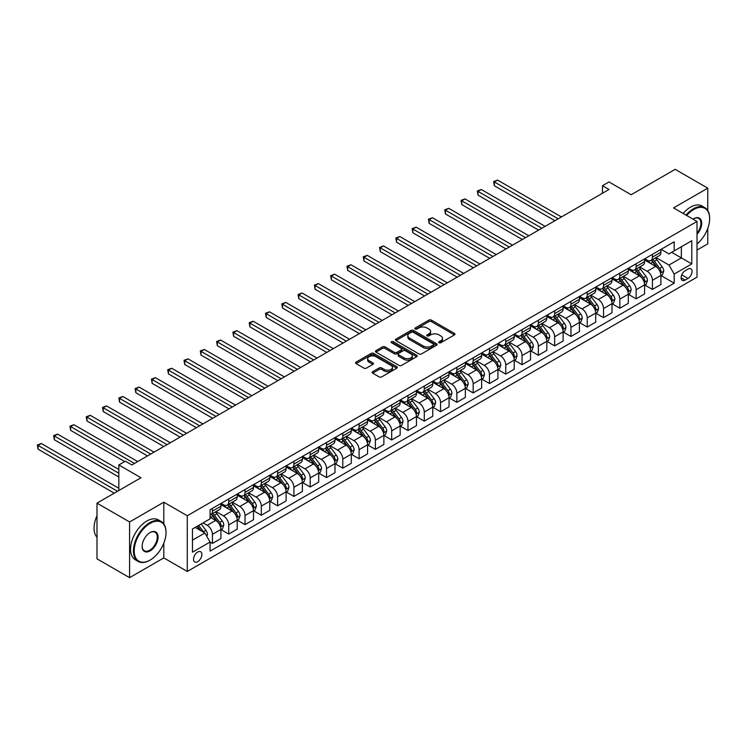 <?xml version="1.0" encoding="UTF-8"?>
<svg xmlns="http://www.w3.org/2000/svg" width="747" height="747" viewBox="0 0 747 747"><rect width="100%" height="100%" fill="white"/><g stroke="black" fill="none" stroke-linecap="round" stroke-linejoin="round"><path stroke-width="1.12" d="M439.049 342.733A1.27 0.728 0 0 0 440.833 342.733L454.437 334.889A1.811 1.046 0 0 0 454.96 334.152A1.811 1.046 0 0 0 454.437 333.414L431.402 320.108A1.811 1.046 0 0 0 428.843 320.108L415.248 327.961A1.27 0.728 0 0 0 414.874 328.475A1.27 0.728 0 0 0 415.248 328.997A1.27 0.728 0 0 0 417.041 328.997L418.796 327.98A5.789 3.343 0 0 1 426.985 327.98L428.909 329.091A5.789 3.343 0 0 1 430.599 331.453A5.789 3.343 0 0 1 428.909 333.816L427.144 334.833A1.27 0.728 0 0 0 426.77 335.347A1.27 0.728 0 0 0 427.144 335.87A1.27 0.728 0 0 0 428.937 335.87L430.692 334.852A5.789 3.343 0 0 1 438.891 334.852L440.805 335.963A5.789 3.343 0 0 1 442.504 338.326A5.789 3.343 0 0 1 440.805 340.688L439.049 341.706A1.27 0.728 0 0 0 438.676 342.219A1.27 0.728 0 0 0 439.049 342.733L439.049 341.706M197.703 561.669A5.901 3.408 120 0 0 201.559 556.468A5.901 3.408 120 0 0 200.654 551.744A5.901 3.408 120 0 0 197.703 552.033A5.901 3.408 120 0 0 193.846 557.234A5.901 3.408 120 0 0 194.752 561.959A5.901 3.408 120 0 0 197.703 561.669M372.669 371.679A1.811 1.046 0 0 0 372.137 372.417A1.811 1.046 0 0 0 372.669 373.155L379.131 376.89A1.811 1.046 0 0 0 381.689 376.89L396.788 368.168A1.811 1.046 0 0 0 397.32 367.431A1.811 1.046 0 0 0 396.788 366.693L373.752 353.396A1.811 1.046 0 0 0 371.194 353.396L356.095 362.108A1.811 1.046 0 0 0 355.563 362.855A1.811 1.046 0 0 0 356.095 363.593L363.901 368.094A1.811 1.046 0 0 0 366.46 368.094L372.921 364.368A1.811 1.046 0 0 0 373.453 363.63A1.811 1.046 0 0 0 372.921 362.893L369.046 360.652A4.837 2.792 0 0 1 367.636 358.681A4.837 2.792 0 0 1 370.624 356.095A4.837 2.792 0 0 1 375.9 356.702L391.064 365.451A4.837 2.792 0 0 1 392.474 367.431A4.837 2.792 0 0 1 389.486 370.017A4.837 2.792 0 0 1 384.21 369.41L381.689 367.944A1.811 1.046 0 0 0 379.131 367.944L372.669 371.679L372.669 373.155M707.764 210.523L707.764 188.16L675.167 169.336L631.168 194.743L609.01 181.951L602.493 185.714L609.01 189.477L131.864 464.951L125.347 461.188L118.829 464.951L118.829 490.536M163.808 523.89L163.808 502.208L129.586 521.966L96.989 503.142L140.987 477.744L118.829 464.951M163.808 502.208L187.273 515.757L697.007 221.457L697.007 277.156L187.273 571.455L187.273 515.757M707.764 188.16L673.542 207.918L697.007 221.457M418.927 353.91A1.811 1.046 0 0 0 421.485 353.91L436.584 345.198A1.811 1.046 0 0 0 437.116 344.451A1.811 1.046 0 0 0 436.584 343.713L413.549 330.417A1.811 1.046 0 0 0 410.99 330.417L395.891 339.138A1.811 1.046 0 0 0 395.359 339.876A1.811 1.046 0 0 0 395.891 340.613L418.927 353.91M391.979 343.013A1.27 0.728 0 0 1 393.267 343.19L393.267 341.687L416.686 355.208A1.811 1.046 0 0 1 417.218 355.945A1.811 1.046 0 0 1 416.686 356.683L401.587 365.404A1.811 1.046 0 0 1 399.029 365.404L375.993 352.098L375.993 350.623A1.811 1.046 0 0 0 375.461 351.361A1.811 1.046 0 0 0 375.993 352.098M375.993 350.623L382.455 346.897A1.811 1.046 0 0 1 385.013 346.897L394.351 352.285A1.811 1.046 0 0 0 396.918 352.285L401.204 349.811A1.811 1.046 0 0 0 401.727 349.073A1.811 1.046 0 0 0 401.204 348.335L391.475 342.724A1.27 0.728 0 0 1 391.101 342.201A1.27 0.728 0 0 1 391.886 341.528A1.27 0.728 0 0 1 393.267 341.687M129.586 521.966L129.586 577.664L96.989 558.84L96.989 503.142M697.007 250.068L707.764 243.858L707.764 228.451M688.006 269.107L685.139 270.759A5.715 3.296 120 0 0 681.404 275.802A5.715 3.296 120 0 0 682.282 280.377A5.715 3.296 120 0 0 685.139 280.097L688.006 278.435A5.715 3.296 120 0 0 691.741 273.402A5.715 3.296 120 0 0 690.863 268.827A5.715 3.296 120 0 0 688.006 269.107M661.086 249.349L668.976 253.905L674.186 250.889L674.186 241.785L210.084 509.734L210.084 518.838L192.483 528.997L192.483 552.182L210.084 542.023L210.084 551.127L674.186 283.178L674.186 274.074L668.976 265.045L656.015 257.556M674.186 250.889L691.787 240.73L691.787 263.915L674.186 274.074M129.586 577.664L163.808 557.906L187.273 571.455M602.493 185.714L602.493 193.24M671.712 252.318L681.357 257.892L681.357 246.753L691.787 240.73M668.976 265.045L681.357 257.892L691.787 263.915M192.483 540.137L204.874 532.994L195.219 527.419M210.084 542.098L212.428 543.452L212.428 534.348A7.377 4.258 -120 0 0 207.218 525.309L203.044 522.9M212.428 543.452L220.907 538.559L220.907 529.455A7.377 4.258 -120 0 0 215.687 520.416L210.084 517.185M221.103 529.642L228.731 534.04L228.731 524.936A7.377 4.258 -120 0 0 223.512 515.906L216.023 511.583M228.731 534.04L237.201 529.147L237.201 520.043A7.377 4.258 -120 0 0 231.99 511.013L220.907 504.617M237.397 520.229L245.025 524.637L245.025 515.523A7.377 4.258 -120 0 0 239.806 506.494L232.326 502.171M245.025 524.637L253.494 519.744L253.494 510.64A7.377 4.258 -120 0 0 248.284 501.601L237.201 495.205M253.691 510.827L261.319 515.225L261.319 506.121A7.377 4.258 -120 0 0 256.109 497.091L248.62 492.768M261.319 515.225L269.798 510.332L269.798 501.228A7.377 4.258 -120 0 0 264.578 492.198L253.494 485.802M269.984 501.414L277.613 505.822L277.613 496.708A7.377 4.258 -120 0 0 272.403 487.679L264.914 483.356M277.613 505.822L286.092 500.929L286.092 491.815A7.377 4.258 -120 0 0 280.872 482.786L269.798 476.39M286.288 492.012L293.907 496.41L293.907 487.305A7.377 4.258 -120 0 0 288.697 478.267L281.208 473.953M293.907 496.41L302.386 491.517L302.386 482.413A7.377 4.258 -120 0 0 297.166 473.383L286.092 466.978M302.582 482.599L310.21 487.007L310.21 477.893A7.377 4.258 -120 0 0 304.991 468.864L297.502 464.541M310.21 487.007L318.68 482.114L318.68 473A7.377 4.258 -120 0 0 313.469 463.971L302.386 457.575M318.876 473.187L326.504 477.594L326.504 468.49A7.377 4.258 -120 0 0 321.285 459.452L313.805 455.128M326.504 477.594L334.973 472.702L334.973 463.598A7.377 4.258 -120 0 0 329.763 454.559L318.68 448.163M335.17 463.784L342.798 468.182L342.798 459.078A7.377 4.258 -120 0 0 337.588 450.049L330.099 445.726M342.798 468.182L351.277 463.289L351.277 454.185A7.377 4.258 -120 0 0 346.057 445.156L334.973 438.76M351.463 454.372L359.092 458.779L359.092 449.666A7.377 4.258 -120 0 0 353.882 440.637L346.393 436.313M359.092 458.779L367.571 453.887L367.571 444.773A7.377 4.258 -120 0 0 362.351 435.744L351.277 429.348M367.767 444.969L375.386 449.367L375.386 440.263A7.377 4.258 -120 0 0 370.176 431.234L362.687 426.91M375.386 449.367L383.865 444.474L383.865 435.37A7.377 4.258 -120 0 0 378.645 426.341L367.571 419.935M384.061 435.557L391.689 439.964L391.689 430.851A7.377 4.258 -120 0 0 386.47 421.822L378.981 417.498M391.689 439.964L400.159 435.071L400.159 425.958A7.377 4.258 -120 0 0 394.948 416.929L383.865 410.533M400.355 426.145L407.983 430.552L407.983 421.448A7.377 4.258 -120 0 0 402.764 412.409L395.284 408.086M407.983 430.552L416.452 425.659L416.452 416.555A7.377 4.258 -120 0 0 411.242 407.517L400.159 401.12M416.649 416.742L424.277 421.14L424.277 412.036A7.377 4.258 -120 0 0 419.067 403.007L411.578 398.683M424.277 421.14L432.756 416.247L432.756 407.143A7.377 4.258 -120 0 0 427.536 398.114L416.452 391.717M432.943 407.33L440.571 411.737L440.571 402.624A7.377 4.258 -120 0 0 435.361 393.594L427.872 389.271M440.571 411.737L449.05 406.844L449.05 397.74A7.377 4.258 -120 0 0 443.83 388.701L432.756 382.305M449.246 397.927L456.865 402.325L456.865 393.221A7.377 4.258 -120 0 0 451.655 384.191L444.166 379.868M456.865 402.325L465.344 397.432L465.344 388.328A7.377 4.258 -120 0 0 460.124 379.299L449.05 372.902M465.54 388.515L473.168 392.922L473.168 383.809A7.377 4.258 -120 0 0 467.949 374.779L460.46 370.456M473.168 392.922L481.638 388.029L481.638 378.916A7.377 4.258 -120 0 0 476.427 369.886L465.344 363.49M481.834 379.112L489.462 383.51L489.462 374.406A7.377 4.258 -120 0 0 484.243 365.367L476.763 361.053M489.462 383.51L497.932 378.617L497.932 369.513A7.377 4.258 -120 0 0 492.721 360.484L481.638 354.078M498.128 369.7L505.756 374.107L505.756 364.994A7.377 4.258 -120 0 0 500.546 355.964L493.057 351.641M505.756 374.107L514.235 369.214L514.235 360.101A7.377 4.258 -120 0 0 509.015 351.071L497.932 344.675M514.422 360.287L522.05 364.695L522.05 355.591A7.377 4.258 -120 0 0 516.84 346.552L509.351 342.229M522.05 364.695L530.529 359.802L530.529 350.698A7.377 4.258 -120 0 0 525.309 341.659L514.235 335.263M530.725 350.885L538.344 355.283L538.344 346.178A7.377 4.258 -120 0 0 533.134 337.149L525.645 332.826M538.344 355.283L546.823 350.39L546.823 341.286A7.377 4.258 -120 0 0 541.603 332.256L530.529 325.86M547.019 341.472L554.648 345.88L554.648 336.766A7.377 4.258 -120 0 0 549.428 327.737L541.939 323.414M554.648 345.88L563.117 340.987L563.117 331.873A7.377 4.258 -120 0 0 557.906 322.844L546.823 316.448M563.313 332.07L570.941 336.467L570.941 327.363A7.377 4.258 -120 0 0 565.722 318.334L558.242 314.011M570.941 336.467L579.411 331.575L579.411 322.471A7.377 4.258 -120 0 0 574.2 313.441L563.117 307.036M579.607 322.657L587.235 327.065L587.235 317.951A7.377 4.258 -120 0 0 582.025 308.922L574.536 304.599M587.235 327.065L595.714 322.172L595.714 313.058A7.377 4.258 -120 0 0 590.494 304.029L579.411 297.633M595.901 313.245L603.529 317.652L603.529 308.548A7.377 4.258 -120 0 0 598.319 299.51L590.83 295.186M603.529 317.652L612.008 312.76L612.008 303.655A7.377 4.258 -120 0 0 606.788 294.617L595.714 288.221M612.204 303.842L619.823 308.24L619.823 299.136A7.377 4.258 -120 0 0 614.613 290.107L607.124 285.784M619.823 308.24L628.302 303.347L628.302 294.243A7.377 4.258 -120 0 0 623.082 285.214L612.008 278.818M628.498 294.43L636.127 298.837L636.127 289.733A7.377 4.258 -120 0 0 630.907 280.695L623.418 276.371M636.127 298.837L644.596 293.945L644.596 284.84A7.377 4.258 -120 0 0 639.385 275.802L628.302 269.406M644.792 285.027L652.42 289.425L652.42 280.321A7.377 4.258 -120 0 0 647.201 271.292L639.721 266.968M652.42 289.425L660.89 284.532L660.89 275.428A7.377 4.258 -120 0 0 655.679 266.399L644.596 260.003M644.792 258.761L647.201 260.152A7.377 4.258 -120 0 0 650.889 260.516A7.377 4.258 -120 0 0 652.42 257.136L652.42 254.353M628.498 268.164L630.907 269.555A7.377 4.258 -120 0 0 634.595 269.919A7.377 4.258 -120 0 0 636.127 266.548L636.127 263.766M612.204 277.576L614.613 278.967A7.377 4.258 -120 0 0 618.301 279.331A7.377 4.258 -120 0 0 619.823 275.951L619.823 273.169M595.901 286.979L598.319 288.37A7.377 4.258 -120 0 0 602.007 288.744A7.377 4.258 -120 0 0 603.529 285.363L603.529 282.581M579.607 296.391L582.025 297.782A7.377 4.258 -120 0 0 585.704 298.146A7.377 4.258 -120 0 0 587.235 294.776L587.235 291.984M563.313 305.794L565.722 307.194A7.377 4.258 -120 0 0 569.41 307.559A7.377 4.258 -120 0 0 570.941 304.178L570.941 301.396M547.019 315.206L549.428 316.597A7.377 4.258 -120 0 0 553.116 316.961A7.377 4.258 -120 0 0 554.648 313.591L554.648 310.799M530.725 324.618L533.134 326.009A7.377 4.258 -120 0 0 536.822 326.374A7.377 4.258 -120 0 0 538.344 322.993L538.344 320.211M514.422 334.021L516.84 335.412A7.377 4.258 -120 0 0 520.528 335.776A7.377 4.258 -120 0 0 522.05 332.406L522.05 329.623M498.128 343.433L500.546 344.825A7.377 4.258 -120 0 0 504.225 345.189A7.377 4.258 -120 0 0 505.756 341.809L505.756 339.026M481.834 352.836L484.243 354.227A7.377 4.258 -120 0 0 487.931 354.601A7.377 4.258 -120 0 0 489.462 351.221L489.462 348.438M465.54 362.248L467.949 363.64A7.377 4.258 -120 0 0 471.637 364.004A7.377 4.258 -120 0 0 473.168 360.633L473.168 357.841M449.246 371.651L451.655 373.052A7.377 4.258 -120 0 0 455.343 373.416A7.377 4.258 -120 0 0 456.865 370.036L456.865 367.253M432.943 381.063L435.361 382.455A7.377 4.258 -120 0 0 439.049 382.819A7.377 4.258 -120 0 0 440.571 379.448L440.571 376.665M416.649 390.476L419.067 391.867A7.377 4.258 -120 0 0 422.746 392.231A7.377 4.258 -120 0 0 424.277 388.851L424.277 386.068M400.355 399.878L402.764 401.27A7.377 4.258 -120 0 0 406.452 401.634A7.377 4.258 -120 0 0 407.983 398.263L407.983 395.48M384.061 409.291L386.47 410.682A7.377 4.258 -120 0 0 390.158 411.046A7.377 4.258 -120 0 0 391.689 407.675L391.689 404.883M367.767 418.693L370.176 420.094A7.377 4.258 -120 0 0 373.864 420.458A7.377 4.258 -120 0 0 375.386 417.078L375.386 414.296M351.463 428.106L353.882 429.497A7.377 4.258 -120 0 0 357.57 429.861A7.377 4.258 -120 0 0 359.092 426.49L359.092 423.698M335.17 437.518L337.588 438.909A7.377 4.258 -120 0 0 341.267 439.273A7.377 4.258 -120 0 0 342.798 435.893L342.798 433.111M318.876 446.921L321.285 448.312A7.377 4.258 -120 0 0 324.973 448.676A7.377 4.258 -120 0 0 326.504 445.305L326.504 442.523M302.582 456.333L304.991 457.724A7.377 4.258 -120 0 0 308.679 458.088A7.377 4.258 -120 0 0 310.21 454.708L310.21 451.926M286.288 465.736L288.697 467.127A7.377 4.258 -120 0 0 292.385 467.501A7.377 4.258 -120 0 0 293.907 464.12L293.907 461.338M269.984 475.148L272.403 476.539A7.377 4.258 -120 0 0 276.091 476.903A7.377 4.258 -120 0 0 277.613 473.533L277.613 470.741M253.691 484.551L256.109 485.952A7.377 4.258 -120 0 0 259.788 486.316A7.377 4.258 -120 0 0 261.319 482.936L261.319 480.153M237.397 493.963L239.806 495.354A7.377 4.258 -120 0 0 243.494 495.719A7.377 4.258 -120 0 0 245.025 492.348L245.025 489.565M221.103 503.375L223.512 504.767A7.377 4.258 -120 0 0 227.2 505.131A7.377 4.258 -120 0 0 228.731 501.751L228.731 498.968M661.086 275.615L674.186 283.178M650.889 260.516L659.368 255.623A7.377 4.258 -120 0 0 660.89 252.243L660.89 249.461M634.595 269.919L643.074 265.026A7.377 4.258 -120 0 0 644.596 261.655L644.596 258.873M618.301 279.331L626.77 274.438A7.377 4.258 -120 0 0 628.302 271.058L628.302 268.276M602.007 288.744L610.476 283.851A7.377 4.258 -120 0 0 612.008 280.47L612.008 277.688M585.704 298.146L594.182 293.254A7.377 4.258 -120 0 0 595.714 289.883L595.714 287.091M569.41 307.559L577.889 302.666A7.377 4.258 -120 0 0 579.411 299.286L579.411 296.503M553.116 316.961L561.595 312.069A7.377 4.258 -120 0 0 563.117 308.698L563.117 305.906M536.822 326.374L545.291 321.481A7.377 4.258 -120 0 0 546.823 318.101L546.823 315.318M520.528 335.776L528.997 330.884A7.377 4.258 -120 0 0 530.529 327.513L530.529 324.73M504.225 345.189L512.703 340.296A7.377 4.258 -120 0 0 514.235 336.925L514.235 334.133M487.931 354.601L496.41 349.708A7.377 4.258 -120 0 0 497.932 346.328L497.932 343.545M471.637 364.004L480.116 359.111A7.377 4.258 -120 0 0 481.638 355.74L481.638 352.948M455.343 373.416L463.812 368.523A7.377 4.258 -120 0 0 465.344 365.143L465.344 362.36M439.049 382.819L447.518 377.926A7.377 4.258 -120 0 0 449.05 374.555L449.05 371.773M422.746 392.231L431.224 387.338A7.377 4.258 -120 0 0 432.756 383.958L432.756 381.175M406.452 401.634L414.93 396.75A7.377 4.258 -120 0 0 416.452 393.37L416.452 390.588M390.158 411.046L398.637 406.153A7.377 4.258 -120 0 0 400.159 402.782L400.159 399.99M373.864 420.458L382.333 415.565A7.377 4.258 -120 0 0 383.865 412.185L383.865 409.403M357.57 429.861L366.039 424.968A7.377 4.258 -120 0 0 367.571 421.597L367.571 418.806M341.267 439.273L349.745 434.38A7.377 4.258 -120 0 0 351.277 431L351.277 428.218M324.973 448.676L333.451 443.783A7.377 4.258 -120 0 0 334.973 440.413L334.973 437.63M308.679 458.088L317.158 453.196A7.377 4.258 -120 0 0 318.68 449.815L318.68 447.033M292.385 467.501L300.854 462.608A7.377 4.258 -120 0 0 302.386 459.228L302.386 456.445M276.091 476.903L284.56 472.011A7.377 4.258 -120 0 0 286.092 468.64L286.092 465.848M259.788 486.316L268.266 481.423A7.377 4.258 -120 0 0 269.798 478.043L269.798 475.26M243.494 495.719L251.972 490.826A7.377 4.258 -120 0 0 253.494 487.455L253.494 484.672M227.2 505.131L235.678 500.238A7.377 4.258 -120 0 0 237.201 496.858L237.201 494.075M210.084 514.832A7.377 4.258 -120 0 0 210.906 514.534L219.375 509.65A7.377 4.258 -120 0 0 220.907 506.27L220.907 503.487M210.906 514.534A7.377 4.258 -120 0 0 212.428 511.163L212.428 508.38M204.874 532.994L210.084 542.023M163.808 557.906L163.808 543.172M439.553 342.92L440.805 342.191A5.789 3.343 0 0 0 442.504 339.829L442.504 338.326M430.599 331.453L430.599 332.957A5.789 3.343 0 0 1 428.909 335.319L427.648 336.047M454.409 334.899L431.402 321.621A1.811 1.046 0 0 0 428.843 321.621L415.752 329.175M436.584 343.713L436.584 345.198L413.549 331.92A1.811 1.046 0 0 0 410.99 331.92L395.91 340.632L395.891 339.138M433.381 344.974A1.27 0.728 0 0 0 433.755 344.451A1.27 0.728 0 0 0 433.381 343.937L413.166 332.266A1.27 0.728 0 0 0 411.373 332.266L409.515 333.339A5.789 3.343 0 0 0 407.825 335.702A5.789 3.343 0 0 0 409.515 338.064L423.334 346.048A5.789 3.343 0 0 0 431.533 346.048L433.381 344.974L433.381 346.477A1.27 0.728 0 0 0 433.755 345.964L433.755 344.451M407.825 335.702L407.825 337.205A5.789 3.343 0 0 0 409.515 339.568L409.515 338.064M433.381 346.477L431.533 347.551A5.789 3.343 0 0 1 423.334 347.551L409.515 339.568M376.012 352.117L382.455 348.401L382.455 346.897M401.727 349.073L401.727 350.576A1.811 1.046 0 0 1 401.204 351.314L396.918 353.789A1.811 1.046 0 0 1 394.351 353.789L385.013 348.401A1.811 1.046 0 0 0 382.455 348.401M393.267 343.19L416.658 356.692M404.052 357.878A4.837 2.792 0 0 0 409.328 358.485A4.837 2.792 0 0 0 412.316 355.908A4.837 2.792 0 0 0 410.897 353.929L405.556 350.847A1.811 1.046 0 0 0 402.988 350.847L398.702 353.322A1.811 1.046 0 0 0 398.179 354.059A1.811 1.046 0 0 0 398.702 354.797L404.052 357.878L404.052 359.391A4.837 2.792 0 0 0 409.328 359.998A4.837 2.792 0 0 0 412.316 357.411L412.316 355.908M398.179 354.059L398.179 355.563A1.811 1.046 0 0 0 398.702 356.3L398.702 354.797M404.052 359.391L398.702 356.3M392.474 367.431L392.474 368.934A4.837 2.792 0 0 1 389.486 371.52A4.837 2.792 0 0 1 384.21 370.914L381.689 369.457A1.811 1.046 0 0 0 379.131 369.457L372.688 373.173M367.636 358.681L367.636 360.185A4.837 2.792 0 0 0 369.046 362.155L369.046 360.652M372.893 364.377L369.046 362.155M396.76 368.187L373.752 354.9A1.811 1.046 0 0 0 371.194 354.9L356.114 363.602M660.89 275.727L662.458 274.831L663.756 271.058A4.884 2.82 -120 0 0 662.197 266.903L656.874 259.788A14.1 8.142 -120 0 0 655.334 257.948M650.039 263.14A14.1 8.142 -120 0 0 647.154 260.115M660.451 272.739L661.123 271.273A4.884 2.82 -120 0 0 659.722 268.332L654.4 261.226A14.1 8.142 -120 0 0 652.859 259.377M651.543 260.133A11.709 6.76 60 0 1 653.466 262.318L657.976 268.341M561.427 216.947L497.605 180.102L494.346 181.988L494.346 185.751L554.909 220.71M651.291 260.283A14.1 8.142 60 0 1 652.831 262.122L656.37 266.856M494.346 185.751L493.636 181.568L558.168 218.824M493.636 181.568L497.605 180.102M644.596 285.139L646.164 284.233L647.462 280.47A4.884 2.82 -120 0 0 645.903 276.306L640.581 269.2A14.1 8.142 -120 0 0 639.04 267.361M633.745 272.552A14.1 8.142 -120 0 0 630.851 269.527M644.147 282.142L644.829 280.676A4.884 2.82 -120 0 0 643.428 277.744L638.106 270.629A14.1 8.142 -120 0 0 636.565 268.789M635.249 269.546A11.709 6.76 60 0 1 637.172 271.731L641.682 277.744M545.123 226.35L481.311 189.514L478.052 191.391L478.052 195.154L538.606 230.113M634.997 269.686A14.1 8.142 60 0 1 636.537 271.534L640.076 276.259M478.052 195.154L477.333 190.98L541.864 228.237M477.333 190.98L481.311 189.514M628.302 294.542L629.861 293.646L631.168 289.883A4.884 2.82 -120 0 0 629.609 285.718L624.287 278.612A14.1 8.142 -120 0 0 622.746 276.763M617.442 281.955A14.1 8.142 -120 0 0 614.557 278.93M627.853 291.554L628.535 290.088A4.884 2.82 -120 0 0 627.135 287.147L621.803 280.041A14.1 8.142 -120 0 0 620.271 278.192M618.955 278.948A11.709 6.76 60 0 1 620.878 281.133L625.388 287.156M528.829 235.763L465.017 198.917L461.758 200.803L461.758 204.566L522.312 239.526M618.703 279.098A14.1 8.142 60 0 1 620.243 280.937L623.782 285.671M461.758 204.566L461.039 200.392L525.571 237.649M461.039 200.392L465.017 198.917M612.008 303.954L613.567 303.049L614.874 299.286A4.884 2.82 -120 0 0 613.315 295.13L607.983 288.015A14.1 8.142 -120 0 0 606.452 286.176M601.148 291.367A14.1 8.142 -120 0 0 598.263 288.342M611.56 300.957L612.232 299.491A4.884 2.82 -120 0 0 610.841 296.559L605.509 289.444A14.1 8.142 -120 0 0 603.968 287.604M602.661 288.361A11.709 6.76 60 0 1 604.584 290.546L609.085 296.559M512.535 245.175L448.723 208.329L445.464 210.206L445.464 213.969L506.018 248.938M602.409 288.51A14.1 8.142 60 0 1 603.949 290.35L607.488 295.074M445.464 213.969L444.745 209.795L509.277 247.052M444.745 209.795L448.723 208.329M595.714 313.367L597.273 312.461L598.58 308.698A4.884 2.82 -120 0 0 597.021 304.533L591.689 297.427A14.1 8.142 -120 0 0 590.149 295.579M584.854 300.77A14.1 8.142 -120 0 0 581.969 297.754M595.266 310.369L595.938 308.903A4.884 2.82 -120 0 0 594.537 305.962L589.215 298.856A14.1 8.142 -120 0 0 587.674 297.007M586.367 297.773A11.709 6.76 60 0 1 588.281 299.958L592.791 305.971M496.241 254.578L432.429 217.732L429.17 219.618L429.17 223.381L489.724 258.341M586.115 297.913A14.1 8.142 60 0 1 587.646 299.762L591.194 304.487M429.17 223.381L428.451 219.207L492.983 256.464M428.451 219.207L432.429 217.732M697.007 243.952A22.494 12.988 120 0 0 709.65 218.675A22.494 12.988 120 0 0 693.748 209.496A22.494 12.988 120 0 0 686.67 215.491M685.989 215.099A23.045 13.306 -60 0 1 693.356 208.815A23.045 13.306 -60 0 1 704.879 207.675A23.045 13.306 -60 0 1 709.65 218.227A23.045 13.306 -60 0 1 709.65 218.451M693.001 219.151A11.242 6.49 -60 0 1 693.748 218.675L693.748 218.675A11.242 6.49 -60 0 1 701.517 221.448A11.242 6.49 -60 0 1 697.007 234.353M683.122 213.446A23.045 13.306 -60 0 1 690.489 207.162A23.045 13.306 -60 0 1 702.012 206.023L704.879 207.675M697.007 233.176A10.691 6.172 120 0 0 698.697 218.376A10.691 6.172 120 0 0 693.543 218.796M149.727 560.315L150.119 560.082A22.494 12.988 120 0 0 166.021 532.536A22.494 12.988 120 0 0 150.119 523.358A22.494 12.988 120 0 0 134.208 550.903A22.494 12.988 120 0 0 150.119 560.082L149.727 560.315A23.045 13.306 -60 0 1 138.204 561.455A23.045 13.306 -60 0 1 134.675 542.985A23.045 13.306 -60 0 1 149.727 522.676A23.045 13.306 -60 0 1 161.249 521.537A23.045 13.306 -60 0 1 166.021 532.088A23.045 13.306 -60 0 1 166.021 532.312M150.119 550.903A11.242 6.49 -60 0 1 142.163 546.309A11.242 6.49 -60 0 1 150.119 532.536L150.119 532.536A11.242 6.49 -60 0 1 158.065 537.13A11.242 6.49 -60 0 1 150.119 550.903M142.163 546.085A10.691 6.172 120 0 0 144.376 550.754A10.691 6.172 120 0 0 149.727 550.222A10.691 6.172 120 0 0 156.711 540.8A10.691 6.172 120 0 0 155.068 532.237A10.691 6.172 120 0 0 149.923 532.658M138.204 561.455L135.338 559.792A23.045 13.306 -60 0 1 131.799 541.332A23.045 13.306 -60 0 1 146.86 521.023A23.045 13.306 -60 0 1 158.383 519.884L161.249 521.537M96.989 537.252A23.045 13.306 -60 0 1 96.989 515.71M579.411 322.769L580.979 321.864L582.277 318.101A4.884 2.82 -120 0 0 580.718 313.945L575.395 306.83A14.1 8.142 -120 0 0 573.855 304.991M568.56 310.182A14.1 8.142 -120 0 0 565.675 307.157M578.972 319.781L579.644 318.315A4.884 2.82 -120 0 0 578.243 315.374L572.921 308.259A14.1 8.142 -120 0 0 571.38 306.419M570.064 307.176A11.709 6.76 60 0 1 571.987 309.361L576.497 315.383M479.947 263.99L416.126 227.144L412.867 229.03L412.867 232.793L473.43 267.753M569.812 307.325A14.1 8.142 60 0 1 571.352 309.165L574.891 313.889M412.867 232.793L412.157 228.61L476.689 265.867M412.157 228.61L416.126 227.144M563.117 332.182L564.685 331.276L565.983 327.513A4.884 2.82 -120 0 0 564.424 323.348L559.101 316.242A14.1 8.142 -120 0 0 557.561 314.394M552.266 319.585A14.1 8.142 -120 0 0 549.372 316.569M562.668 329.184L563.35 327.718A4.884 2.82 -120 0 0 561.949 324.786L556.627 317.671A14.1 8.142 -120 0 0 555.086 315.832M553.77 316.588A11.709 6.76 60 0 1 555.693 318.773L560.203 324.786M463.644 273.393L399.832 236.556L396.573 238.433L396.573 242.196L457.127 277.156M553.518 316.728A14.1 8.142 60 0 1 555.058 318.577L558.597 323.302M396.573 242.196L395.854 238.022L460.385 275.279M395.854 238.022L399.832 236.556M546.823 341.584L548.382 340.688L549.689 336.925A4.884 2.82 -120 0 0 548.13 332.76L542.808 325.645A14.1 8.142 -120 0 0 541.267 323.806M535.963 328.997A14.1 8.142 -120 0 0 533.078 325.972M546.374 338.596L547.056 337.13A4.884 2.82 -120 0 0 545.655 334.189L540.324 327.083A14.1 8.142 -120 0 0 538.792 325.234M537.476 325.991A11.709 6.76 60 0 1 539.399 328.176L543.909 334.198M447.35 282.805L383.538 245.959L380.279 247.845L380.279 251.608L440.833 286.568M537.224 326.14A14.1 8.142 60 0 1 538.764 327.98L542.303 332.714M380.279 251.608L379.56 247.425L444.091 284.682M379.56 247.425L383.538 245.959M530.529 350.997L532.088 350.091L533.395 346.328A4.884 2.82 -120 0 0 531.836 342.173L526.504 335.058A14.1 8.142 -120 0 0 524.973 333.218M519.669 338.41A14.1 8.142 -120 0 0 516.784 335.384M530.081 347.999L530.753 346.533A4.884 2.82 -120 0 0 529.362 343.601L524.03 336.486A14.1 8.142 -120 0 0 522.489 334.647M521.182 335.403A11.709 6.76 60 0 1 523.105 337.588L527.606 343.601M431.056 292.208L367.244 255.371L363.985 257.248L363.985 261.011L424.539 295.98M520.93 335.552A14.1 8.142 60 0 1 522.47 337.392L526.009 342.117M363.985 261.011L363.266 256.837L427.798 294.094M363.266 256.837L367.244 255.371M514.235 360.399L515.794 359.503L517.101 355.74A4.884 2.82 -120 0 0 515.542 351.576L510.21 344.47A14.1 8.142 -120 0 0 508.67 342.621M503.375 347.813A14.1 8.142 -120 0 0 500.49 344.797M513.787 357.411L514.459 355.945A4.884 2.82 -120 0 0 513.058 353.004L507.736 345.898A14.1 8.142 -120 0 0 506.195 344.05M504.888 344.815A11.709 6.76 60 0 1 506.802 347L511.312 353.014M414.762 301.62L350.95 264.774L347.691 266.66L347.691 270.423L408.245 305.383M504.636 344.955A14.1 8.142 60 0 1 506.167 346.795L509.715 351.529M347.691 270.423L346.972 266.249L411.504 303.506M346.972 266.249L350.95 264.774M497.932 369.812L499.5 368.906L500.798 365.143A4.884 2.82 -120 0 0 499.239 360.988L493.916 353.873A14.1 8.142 -120 0 0 492.376 352.033M487.081 357.225A14.1 8.142 -120 0 0 484.196 354.199M497.493 366.824L498.165 365.358A4.884 2.82 -120 0 0 496.764 362.416L491.442 355.301A14.1 8.142 -120 0 0 489.901 353.462M488.585 354.218A11.709 6.76 60 0 1 490.508 356.403L495.018 362.426M398.468 311.032L334.647 274.186L331.388 276.073L331.388 279.836L391.951 314.795M488.333 354.367A14.1 8.142 60 0 1 489.873 356.207L493.412 360.932M331.388 279.836L330.678 275.652L395.21 312.909M330.678 275.652L334.647 274.186M481.638 379.224L483.206 378.318L484.504 374.555A4.884 2.82 -120 0 0 482.945 370.391L477.622 363.285A14.1 8.142 -120 0 0 476.082 361.436M470.787 366.628A14.1 8.142 -120 0 0 467.893 363.612M481.189 376.227L481.871 374.761A4.884 2.82 -120 0 0 480.47 371.819L475.148 364.713A14.1 8.142 -120 0 0 473.607 362.874M472.291 363.63A11.709 6.76 60 0 1 474.214 365.815L478.724 371.829M382.165 320.435L318.353 283.599L315.094 285.475L315.094 289.238L375.648 324.198M472.039 363.77A14.1 8.142 60 0 1 473.579 365.619L477.118 370.344M315.094 289.238L314.375 285.065L378.906 322.321M314.375 285.065L318.353 283.599M465.344 388.627L466.903 387.721L468.21 383.958A4.884 2.82 -120 0 0 466.651 379.803L461.329 372.688A14.1 8.142 -120 0 0 459.788 370.848M454.484 376.04A14.1 8.142 -120 0 0 451.599 373.014M464.895 385.639L465.577 384.173A4.884 2.82 -120 0 0 464.176 381.231L458.845 374.126A14.1 8.142 -120 0 0 457.313 372.277M455.997 373.033A11.709 6.76 60 0 1 457.92 375.218L462.43 381.241M365.871 329.847L302.059 293.001L298.8 294.888L298.8 298.651L359.354 333.61M455.745 373.183A14.1 8.142 60 0 1 457.285 375.022L460.824 379.756M298.8 298.651L298.081 294.467L362.612 331.724M298.081 294.467L302.059 293.001M449.05 398.039L450.609 397.133L451.916 393.37A4.884 2.82 -120 0 0 450.357 389.206L445.025 382.1A14.1 8.142 -120 0 0 443.494 380.26M438.19 385.452A14.1 8.142 -120 0 0 435.305 382.427M448.602 395.042L449.274 393.576A4.884 2.82 -120 0 0 447.883 390.644L442.551 383.528A14.1 8.142 -120 0 0 441.01 381.689M439.703 382.445A11.709 6.76 60 0 1 441.626 384.63L446.127 390.644M349.577 339.25L285.765 302.414L282.506 304.29L282.506 308.053L343.06 343.013M439.451 382.585A14.1 8.142 60 0 1 440.991 384.434L444.53 389.159M282.506 308.053L281.787 303.88L346.319 341.136M281.787 303.88L285.765 302.414M432.756 407.442L434.315 406.545L435.622 402.782A4.884 2.82 -120 0 0 434.063 398.618L428.731 391.512A14.1 8.142 -120 0 0 427.191 389.663M421.896 394.855A14.1 8.142 -120 0 0 419.011 391.83M432.308 404.454L432.98 402.988A4.884 2.82 -120 0 0 431.579 400.047L426.257 392.941A14.1 8.142 -120 0 0 424.716 391.092M423.409 391.848A11.709 6.76 60 0 1 425.323 394.033L429.833 400.056M333.283 348.662L269.471 311.816L266.212 313.703L266.212 317.466L326.766 352.425M423.157 391.998A14.1 8.142 60 0 1 424.688 393.837L428.236 398.571M266.212 317.466L265.493 313.292L330.025 350.539M265.493 313.292L269.471 311.816M416.452 416.854L418.021 415.948L419.319 412.185A4.884 2.82 -120 0 0 417.76 408.03L412.437 400.915A14.1 8.142 -120 0 0 410.897 399.075M405.602 404.267A14.1 8.142 -120 0 0 402.717 401.242M416.014 413.857L416.686 412.391A4.884 2.82 -120 0 0 415.285 409.459L409.963 402.344A14.1 8.142 -120 0 0 408.422 400.504M407.106 401.26A11.709 6.76 60 0 1 409.029 403.445L413.539 409.459M316.989 358.074L253.168 321.229L249.909 323.106L249.909 326.869L310.463 361.837M406.854 401.41A14.1 8.142 60 0 1 408.394 403.249L411.933 407.974M249.909 326.869L249.199 322.695L313.731 359.951M249.199 322.695L253.168 321.229M400.159 426.266L401.727 425.36L403.025 421.597A4.884 2.82 -120 0 0 401.466 417.433L396.143 410.327A14.1 8.142 -120 0 0 394.603 408.478M389.308 413.67A14.1 8.142 -120 0 0 386.414 410.654M399.71 423.269L400.392 421.803A4.884 2.82 -120 0 0 398.991 418.862L393.669 411.756A14.1 8.142 -120 0 0 392.128 409.907M390.812 410.673A11.709 6.76 60 0 1 392.735 412.858L397.245 418.871M300.686 367.477L236.874 330.632L233.615 332.518L233.615 336.281L294.169 371.24M390.56 410.813A14.1 8.142 60 0 1 392.1 412.661L395.639 417.386M233.615 336.281L232.896 332.107L297.427 369.363M232.896 332.107L236.874 330.632M383.865 435.669L385.424 434.763L386.731 431A4.884 2.82 -120 0 0 385.172 426.845L379.849 419.73A14.1 8.142 -120 0 0 378.309 417.89M373.005 423.082A14.1 8.142 -120 0 0 370.12 420.057M383.416 432.681L384.098 431.215A4.884 2.82 -120 0 0 382.697 428.274L377.366 421.159A14.1 8.142 -120 0 0 375.834 419.319M374.518 420.075A11.709 6.76 60 0 1 376.441 422.26L380.951 428.283M284.392 376.89L220.58 340.044L217.321 341.93L217.321 345.693L277.875 380.653M374.266 420.225A14.1 8.142 60 0 1 375.806 422.064L379.345 426.789M217.321 345.693L216.602 341.51L281.133 378.766M216.602 341.51L220.58 340.044M367.571 445.081L369.13 444.176L370.437 440.413A4.884 2.82 -120 0 0 368.878 436.248L363.546 429.142A14.1 8.142 -120 0 0 362.015 427.293M356.711 432.485A14.1 8.142 -120 0 0 353.826 429.469M367.122 442.084L367.795 440.618A4.884 2.82 -120 0 0 366.403 437.686L361.072 430.571A14.1 8.142 -120 0 0 359.531 428.731M358.224 429.488A11.709 6.76 60 0 1 360.147 431.673L364.648 437.686M268.098 386.292L204.286 349.456L201.027 351.333L201.027 355.096L261.581 390.055M357.972 429.628A14.1 8.142 60 0 1 359.512 431.477L363.051 436.201M201.027 355.096L200.308 350.922L264.84 388.179M200.308 350.922L204.286 349.456M351.277 454.484L352.836 453.588L354.143 449.815A4.884 2.82 -120 0 0 352.584 445.66L347.252 438.545A14.1 8.142 -120 0 0 345.712 436.706M340.417 441.897A14.1 8.142 -120 0 0 337.532 438.872M350.829 451.496L351.501 450.03A4.884 2.82 -120 0 0 350.1 447.089L344.778 439.983A14.1 8.142 -120 0 0 343.237 438.134M341.93 438.891A11.709 6.76 60 0 1 343.844 441.075L348.354 447.098M251.804 395.705L187.992 358.859L184.733 360.745L184.733 364.508L245.287 399.468M341.678 439.04A14.1 8.142 60 0 1 343.209 440.879L346.757 445.614M184.733 364.508L184.014 360.325L248.546 397.581M184.014 360.325L187.992 358.859M334.973 463.896L336.542 462.991L337.84 459.228A4.884 2.82 -120 0 0 336.281 455.072L330.958 447.957A14.1 8.142 -120 0 0 329.418 446.118M324.123 451.309A14.1 8.142 -120 0 0 321.238 448.284M334.535 460.899L335.207 459.433A4.884 2.82 -120 0 0 333.806 456.501L328.484 449.386A14.1 8.142 -120 0 0 326.943 447.546M325.627 448.303A11.709 6.76 60 0 1 327.55 450.488L332.06 456.501M235.51 405.107L171.689 368.271L168.43 370.148L168.43 373.911L228.984 408.88M325.375 448.452A14.1 8.142 60 0 1 326.915 450.292L330.454 455.016M168.43 373.911L167.72 369.737L232.252 406.994M167.72 369.737L171.689 368.271M318.68 473.299L320.248 472.403L321.546 468.64A4.884 2.82 -120 0 0 319.987 464.475L314.664 457.369A14.1 8.142 -120 0 0 313.124 455.521M307.829 460.712A14.1 8.142 -120 0 0 304.935 457.696M318.231 470.311L318.913 468.845A4.884 2.82 -120 0 0 317.512 465.904L312.19 458.798A14.1 8.142 -120 0 0 310.649 456.949M309.333 457.715A11.709 6.76 60 0 1 311.256 459.9L315.766 465.913M219.207 414.52L155.395 377.674L152.136 379.56L152.136 383.323L212.69 418.283M309.081 457.855A14.1 8.142 60 0 1 310.621 459.694L314.16 464.429M152.136 383.323L151.417 379.149L215.948 416.406M151.417 379.149L155.395 377.674M302.386 482.711L303.945 481.806L305.252 478.043A4.884 2.82 -120 0 0 303.693 473.887L298.37 466.772A14.1 8.142 -120 0 0 296.83 464.933M291.526 470.124A14.1 8.142 -120 0 0 288.641 467.099M301.937 479.723L302.619 478.257A4.884 2.82 -120 0 0 301.218 475.316L295.887 468.201A14.1 8.142 -120 0 0 294.355 466.361M293.039 467.118A11.709 6.76 60 0 1 294.962 469.303L299.472 475.325M202.913 423.932L139.101 387.086L135.842 388.963L135.842 392.735L196.396 427.695M292.787 467.267A14.1 8.142 60 0 1 294.327 469.107L297.866 473.831M135.842 392.735L135.123 388.552L199.654 425.809M135.123 388.552L139.101 387.086M286.092 492.124L287.651 491.218L288.958 487.455A4.884 2.82 -120 0 0 287.399 483.29L282.067 476.184A14.1 8.142 -120 0 0 280.536 474.336M275.232 479.527A14.1 8.142 -120 0 0 272.347 476.511M285.643 489.126L286.316 487.66A4.884 2.82 -120 0 0 284.924 484.719L279.593 477.613A14.1 8.142 -120 0 0 278.052 475.774M276.745 476.53A11.709 6.76 60 0 1 278.668 478.715L283.169 484.728M186.619 433.335L122.807 396.498L119.548 398.375L119.548 402.138L180.102 437.098M276.493 476.67A14.1 8.142 60 0 1 278.033 478.519L281.572 483.244M119.548 402.138L118.829 397.964L183.36 435.221M118.829 397.964L122.807 396.498M269.798 501.526L271.357 500.621L272.664 496.858A4.884 2.82 -120 0 0 271.105 492.703L265.773 485.587A14.1 8.142 -120 0 0 264.233 483.748M258.938 488.94A14.1 8.142 -120 0 0 256.053 485.914M269.35 498.538L270.022 497.072A4.884 2.82 -120 0 0 268.621 494.131L263.299 487.016A14.1 8.142 -120 0 0 261.758 485.177M260.451 485.933A11.709 6.76 60 0 1 262.365 488.118L266.875 494.141M170.325 442.747L106.513 405.901L103.254 407.787L103.254 411.55L163.808 446.51M260.199 486.082A14.1 8.142 60 0 1 261.73 487.922L265.278 492.647M103.254 411.55L102.535 407.367L167.067 444.624M102.535 407.367L106.513 405.901M253.494 510.939L255.063 510.033L256.361 506.27A4.884 2.82 -120 0 0 254.802 502.105L249.479 495A14.1 8.142 -120 0 0 247.939 493.16M242.644 498.352A14.1 8.142 -120 0 0 239.759 495.326M253.056 507.941L253.728 506.475A4.884 2.82 -120 0 0 252.327 503.543L247.005 496.428A14.1 8.142 -120 0 0 245.464 494.589M244.148 495.345A11.709 6.76 60 0 1 246.071 497.53L250.581 503.543M154.031 452.15L90.21 415.313L86.951 417.19L86.951 420.953L147.504 455.913M243.895 495.485A14.1 8.142 60 0 1 245.436 497.334L248.975 502.059M86.951 420.953L86.241 416.779L150.773 454.036M86.241 416.779L90.21 415.313M237.201 520.342L238.769 519.445L240.067 515.682A4.884 2.82 -120 0 0 238.508 511.518L233.185 504.412A14.1 8.142 -120 0 0 231.645 502.563M226.35 507.755A14.1 8.142 -120 0 0 223.456 504.729M236.752 517.354L237.434 515.888A4.884 2.82 -120 0 0 236.033 512.946L230.711 505.84A14.1 8.142 -120 0 0 229.17 503.992M227.854 504.748A11.709 6.76 60 0 1 229.777 506.933L234.287 512.956M137.728 461.562L73.916 424.716L70.657 426.602L70.657 430.365L124.693 461.562M227.602 504.897A14.1 8.142 60 0 1 229.142 506.737L232.681 511.471M70.657 430.365L69.938 426.182L134.469 463.439M69.938 426.182L73.916 424.716M220.907 529.754L222.466 528.848L223.773 525.085A4.884 2.82 -120 0 0 222.214 520.93L216.891 513.815A14.1 8.142 -120 0 0 215.351 511.975M220.458 526.756L221.14 525.29A4.884 2.82 -120 0 0 219.739 522.358L214.408 515.243A14.1 8.142 -120 0 0 212.876 513.404M211.56 514.16A11.709 6.76 60 0 1 213.483 516.345L217.993 522.358M118.829 469.461L57.622 434.128L54.363 436.005L54.363 439.768L118.829 476.988M211.308 514.309A14.1 8.142 60 0 1 212.848 516.149L216.387 520.874M54.363 439.768L53.644 435.594L118.829 473.224M53.644 435.594L57.622 434.128M206.826 536.374L207.479 534.497A4.884 2.82 -120 0 0 205.92 530.333L201.167 523.992M118.829 488.286L41.328 443.531L38.069 445.417L38.069 449.18L114.263 493.169M203.884 532.424A4.884 2.82 -120 0 0 203.445 531.761L198.693 525.421M197.46 526.121L200.878 530.687M197.124 526.327L200.019 530.193M38.069 449.18L37.35 445.007L117.522 491.293M37.35 445.007L41.328 443.531M207.218 525.309L215.687 520.416M223.512 515.906L231.99 511.013M239.806 506.494L248.284 501.601M256.109 497.091L264.578 492.198M272.403 487.679L280.872 482.786M288.697 478.267L297.166 473.383M304.991 468.864L313.469 463.971M321.285 459.452L329.763 454.559M337.588 450.049L346.057 445.156M353.882 440.637L362.351 435.744M370.176 431.234L378.645 426.341M386.47 421.822L394.948 416.929M402.764 412.409L411.242 407.517M419.067 403.007L427.536 398.114M435.361 393.594L443.83 388.701M451.655 384.191L460.124 379.299M467.949 374.779L476.427 369.886M484.243 365.367L492.721 360.484M500.546 355.964L509.015 351.071M516.84 346.552L525.309 341.659M533.134 337.149L541.603 332.256M549.428 327.737L557.906 322.844M565.722 318.334L574.2 313.441M582.025 308.922L590.494 304.029M598.319 299.51L606.788 294.617M614.613 290.107L623.082 285.214M630.907 280.695L639.385 275.802M647.201 271.292L655.679 266.399M652.42 257.136L660.89 252.243M652.42 280.321L660.89 275.428M636.127 289.733L644.596 284.84M636.127 266.548L644.596 261.655M619.823 299.136L628.302 294.243M619.823 275.951L628.302 271.058M603.529 308.548L612.008 303.655M603.529 285.363L612.008 280.47M587.235 317.951L595.714 313.058M587.235 294.776L595.714 289.883M570.941 327.363L579.411 322.471M570.941 304.178L579.411 299.286M554.648 336.766L563.117 331.873M554.648 313.591L563.117 308.698M538.344 346.178L546.823 341.286M538.344 322.993L546.823 318.101M522.05 355.591L530.529 350.698M522.05 332.406L530.529 327.513M505.756 364.994L514.235 360.101M505.756 341.809L514.235 336.925M489.462 374.406L497.932 369.513M489.462 351.221L497.932 346.328M473.168 383.809L481.638 378.916M473.168 360.633L481.638 355.74M456.865 393.221L465.344 388.328M456.865 370.036L465.344 365.143M440.571 402.624L449.05 397.74M440.571 379.448L449.05 374.555M424.277 412.036L432.756 407.143M424.277 388.851L432.756 383.958M407.983 421.448L416.452 416.555M407.983 398.263L416.452 393.37M391.689 430.851L400.159 425.958M391.689 407.675L400.159 402.782M375.386 440.263L383.865 435.37M375.386 417.078L383.865 412.185M359.092 449.666L367.571 444.773M359.092 426.49L367.571 421.597M342.798 459.078L351.277 454.185M342.798 435.893L351.277 431M326.504 468.49L334.973 463.598M326.504 445.305L334.973 440.413M310.21 477.893L318.68 473M310.21 454.708L318.68 449.815M293.907 487.305L302.386 482.413M293.907 464.12L302.386 459.228M277.613 496.708L286.092 491.815M277.613 473.533L286.092 468.64M261.319 506.121L269.798 501.228M261.319 482.936L269.798 478.043M245.025 515.523L253.494 510.64M245.025 492.348L253.494 487.455M228.731 524.936L237.201 520.043M228.731 501.751L237.201 496.858M212.428 534.348L220.907 529.455M212.428 511.163L220.907 506.27M681.759 274.831L688.006 278.435M681.096 277.763L685.139 280.097M440.805 342.191L440.805 340.688M427.144 335.87L427.144 334.833M428.909 335.319L428.909 333.816M415.248 328.997L415.248 327.961M428.843 321.621L428.843 320.108M431.402 321.621L431.402 320.108M454.437 334.889L454.437 333.414M410.99 331.92L410.99 330.417M413.549 331.92L413.549 330.417M423.334 347.551L423.334 346.048M431.533 347.551L431.533 346.048M385.013 348.401L385.013 346.897M394.351 353.789L394.351 352.285M396.918 353.789L396.918 352.285M401.204 351.314L401.204 349.811M416.686 356.683L416.686 355.208M379.131 369.457L379.131 367.944M381.689 369.457L381.689 367.944M384.21 370.914L384.21 369.41M372.921 364.368L372.921 362.893M356.095 363.593L356.095 362.108M371.194 354.9L371.194 353.396M373.752 354.9L373.752 353.396M396.788 368.168L396.788 366.693M660.525 273L663.728 271.161M654.4 261.226L656.874 259.788M650.553 263.439L652.831 262.122M659.722 268.332L662.197 266.903M659.34 270.237L661.123 271.273M644.231 282.413L647.434 280.564M638.106 270.629L640.581 269.2M634.259 272.851L636.537 271.534M643.428 277.744L645.903 276.306M643.046 279.649L644.829 280.676M627.938 291.825L631.14 289.976M621.803 280.041L624.287 278.612M617.965 282.254L620.243 280.937M627.135 287.147L629.609 285.718M626.742 289.061L628.535 290.088M611.644 301.228L614.837 299.379M605.509 289.444L607.983 288.015M601.671 291.666L603.949 290.35M610.841 296.559L613.315 295.13M610.448 298.464L612.232 299.491M595.34 310.64L598.543 308.791M589.215 298.856L591.689 297.427M585.377 301.069L587.646 299.762M594.537 305.962L597.021 304.533M594.154 307.876L595.938 308.903M579.046 320.043L582.249 318.194M572.921 308.259L575.395 306.83M569.074 310.481L571.352 309.165M578.243 315.374L580.718 313.945M577.861 317.279L579.644 318.315M562.752 329.455L565.955 327.606M556.627 317.671L559.101 316.242M552.78 319.893L555.058 318.577M561.949 324.786L564.424 323.348M561.567 326.691L563.35 327.718M546.459 338.858L549.661 337.018M540.324 327.083L542.808 325.645M536.486 329.296L538.764 327.98M545.655 334.189L548.13 332.76M545.263 336.094L547.056 337.13M530.165 348.27L533.358 346.421M524.03 336.486L526.504 335.058M520.192 338.708L522.47 337.392M529.362 343.601L531.836 342.173M528.969 345.506L530.753 346.533M513.861 357.682L517.064 355.833M507.736 345.898L510.21 344.47M503.898 348.111L506.167 346.795M513.058 353.004L515.542 351.576M512.675 354.918L514.459 355.945M497.567 367.085L500.77 365.236M491.442 355.301L493.916 353.873M487.595 357.524L489.873 356.207M496.764 362.416L499.239 360.988M496.382 364.321L498.165 365.358M481.273 376.497L484.476 374.649M475.148 364.713L477.622 363.285M471.301 366.926L473.579 365.619M480.47 371.819L482.945 370.391M480.088 373.733L481.871 374.761M464.979 385.9L468.182 384.061M458.845 374.126L461.329 372.688M455.007 376.339L457.285 375.022M464.176 381.231L466.651 379.803M463.784 383.136L465.577 384.173M448.686 395.312L451.879 393.464M442.551 383.528L445.025 382.1M438.713 385.751L440.991 384.434M447.883 390.644L450.357 389.206M447.49 392.548L449.274 393.576M432.382 404.725L435.585 402.876M426.257 392.941L428.731 391.512M422.419 395.154L424.688 393.837M431.579 400.047L434.063 398.618M431.196 401.951L432.98 402.988M416.088 414.127L419.291 412.279M409.963 402.344L412.437 400.915M406.116 404.566L408.394 403.249M415.285 409.459L417.76 408.03M414.902 411.364L416.686 412.391M399.794 423.54L402.997 421.691M393.669 411.756L396.143 410.327M389.822 413.969L392.1 412.661M398.991 418.862L401.466 417.433M398.609 420.776L400.392 421.803M383.5 432.943L386.703 431.094M377.366 421.159L379.849 419.73M373.528 423.381L375.806 422.064M382.697 428.274L385.172 426.845M382.305 430.179L384.098 431.215M367.207 442.355L370.4 440.506M361.072 430.571L363.546 429.142M357.234 432.784L359.512 431.477M366.403 437.686L368.878 436.248M366.011 439.591L367.795 440.618M350.903 451.758L354.106 449.918M344.778 439.983L347.252 438.545M340.94 442.196L343.209 440.879M350.1 447.089L352.584 445.66M349.717 448.994L351.501 450.03M334.609 461.17L337.812 459.321M328.484 449.386L330.958 447.957M324.637 451.608L326.915 450.292M333.806 456.501L336.281 455.072M333.423 458.406L335.207 459.433M318.315 470.582L321.518 468.733M312.19 458.798L314.664 457.369M308.343 461.011L310.621 459.694M317.512 465.904L319.987 464.475M317.13 467.818L318.913 468.845M302.021 479.985L305.224 478.136M295.887 468.201L298.37 466.772M292.049 470.423L294.327 469.107M301.218 475.316L303.693 473.887M300.826 477.221L302.619 478.257M285.727 489.397L288.921 487.548M279.593 477.613L282.067 476.184M275.755 479.826L278.033 478.519M284.924 484.719L287.399 483.29M284.532 486.633L286.316 487.66M269.424 498.8L272.627 496.96M263.299 487.016L265.773 485.587M259.461 489.238L261.73 487.922M268.621 494.131L271.105 492.703M268.238 496.036L270.022 497.072M253.13 508.212L256.333 506.363M247.005 496.428L249.479 495M243.158 498.651L245.436 497.334M252.327 503.543L254.802 502.105M251.944 505.448L253.728 506.475M236.836 517.624L240.039 515.775M230.711 505.84L233.185 504.412M226.864 508.053L229.142 506.737M236.033 512.946L238.508 511.518M235.65 514.851L237.434 515.888M220.542 527.027L223.745 525.178M214.408 515.243L216.891 513.815M210.57 517.466L212.848 516.149M219.739 522.358L222.214 520.93M219.347 524.263L221.14 525.29M206.209 535.3L207.442 534.591M203.445 531.761L205.92 530.333"/></g></svg>

